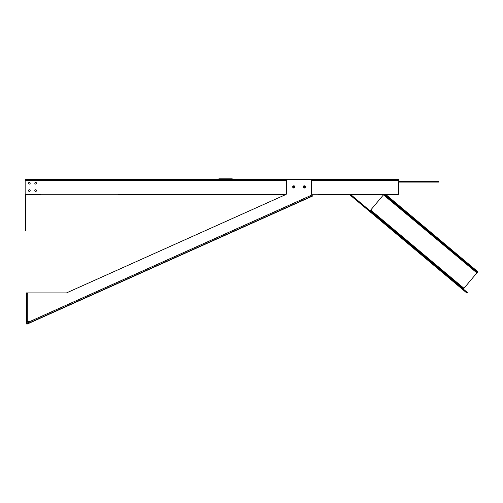 <?xml version="1.0" encoding="UTF-8"?>
<svg xmlns="http://www.w3.org/2000/svg" width="503" height="503" viewBox="0 0 503 503"><rect width="100%" height="100%" fill="white"/><g stroke="black" fill="none" stroke-linecap="round" stroke-linejoin="round"><path stroke-width="0.75" d="M35.644 184.085A0.843 0.843 0 0 1 34.801 183.243A0.843 0.843 0 0 1 35.644 182.4A0.843 0.843 0 0 1 36.486 183.243A0.843 0.843 0 0 1 35.644 184.085M35.644 191.436A0.843 0.843 0 0 1 34.801 190.587A0.843 0.843 0 0 1 35.644 189.744A0.843 0.843 0 0 1 36.486 190.587A0.843 0.843 0 0 1 35.644 191.436M29.35 191.436A0.843 0.843 0 0 1 28.501 190.587A0.843 0.843 0 0 1 29.35 189.744A0.843 0.843 0 0 1 30.193 190.587A0.843 0.843 0 0 1 29.35 191.436M25.905 194.259L25.905 230.695L25.15 230.695L25.15 180.829M438.61 182.086L438.61 181.332L438.61 182.086L398.728 182.086L398.728 193.674A0.843 0.843 0 0 1 397.892 194.516L385.814 194.516M398.728 181.332L434.41 181.332L434.41 182.086M438.61 181.332L434.41 181.332M131.182 179.571L131.182 179.068L118.501 179.068L118.501 179.823M131.434 194.259L132.188 194.259M131.182 179.068A1.006 1.006 0 0 1 132.05 179.571M117.633 179.571A1.006 1.006 0 0 1 118.501 179.068M117.495 194.259L118.249 194.259M385.512 194.259L477.85 271.746L476.882 272.903L477.366 272.324L384.474 194.378A1.006 1.006 0 0 1 384.355 194.259M312.369 195.906L28.765 323.115L312.369 195.906L311.634 194.259L397.892 194.259A0.843 0.843 0 0 0 398.728 193.422L398.804 181.332M303.454 187.041A0.843 0.843 0 0 1 305.12 187.041A0.843 0.843 0 0 0 303.454 187.041M292.96 187.041A0.843 0.843 0 0 1 294.626 187.041A0.843 0.843 0 0 0 292.96 187.041M383.745 194.516L350.629 194.516M349.453 194.516L318.487 194.516A0.843 0.843 0 0 0 319.084 194.259M285.886 194.516L132.188 194.516L285.886 194.516M131.434 194.516L118.249 194.516L131.434 194.516M40.083 194.259A0.843 0.843 0 0 0 40.68 194.516L25.993 194.516A0.843 0.843 0 0 1 25.905 194.51M27.885 321.568A0.843 0.843 0 0 0 28.3 321.587M26.722 323.454L26.936 324.184L27.703 323.844L312.369 196.157L28.765 323.366L27.703 323.592L27.395 322.901L28.338 322.48L28.652 323.165M28.3 321.599L26.955 322.216L28.3 321.348L28.3 322.222M26.2 322.322L26.2 292.903L66.346 292.903L28.13 292.903A0.843 0.843 0 0 0 27.288 293.746L27.288 320.512A0.843 0.843 0 0 0 28.338 321.329L28.52 322.398M26.955 322.536L26.2 322.536M304.284 188.034A1.113 1.113 0 0 1 303.171 186.915A1.113 1.113 0 0 1 304.284 185.802A1.113 1.113 0 0 1 305.403 186.915A1.113 1.113 0 0 1 304.284 188.034M293.79 188.034A1.113 1.113 0 0 1 292.677 186.915A1.113 1.113 0 0 1 293.79 185.802A1.113 1.113 0 0 1 294.909 186.915A1.113 1.113 0 0 1 293.79 188.034M27.395 322.901L26.628 323.247L26.936 323.932L27.703 323.592M311.961 194.988L28.552 322.102L28.765 323.115M28.552 322.102L28.338 321.329M26.2 322.071L26.955 322.285L26.955 292.903L26.2 292.903M311.634 194.259L311.634 180.407A0.843 0.843 0 0 0 310.791 179.571L287.288 179.571A0.843 0.843 0 0 0 286.446 180.407L286.446 193.718A0.843 0.843 0 0 1 285.949 194.485A0.843 0.843 0 0 0 286.245 194.259L25.993 194.259A0.843 0.843 0 0 1 25.15 193.422L25.15 179.571L398.728 179.571L398.728 180.577L311.634 180.577M66.685 292.828A0.843 0.843 0 0 1 66.346 292.903A0.843 0.843 0 0 0 66.685 292.828L285.949 194.485M219.245 179.571L231.078 179.571L231.078 178.816L219.245 178.816L219.245 179.571M231.921 179.571L231.921 178.816L231.078 178.816M231.921 178.816A1.006 1.006 0 0 1 232.895 179.571M218.271 179.571A1.006 1.006 0 0 1 219.245 178.816M303.441 186.915A0.843 0.843 0 0 1 304.284 186.072A0.843 0.843 0 0 1 305.132 186.915A0.843 0.843 0 0 1 304.284 187.757A0.843 0.843 0 0 1 303.441 186.915M292.947 186.915A0.843 0.843 0 0 1 293.79 186.072A0.843 0.843 0 0 1 294.639 186.915A0.843 0.843 0 0 1 293.79 187.757A0.843 0.843 0 0 1 292.947 186.915M34.801 183.243A0.843 0.843 0 0 1 35.644 182.4A0.843 0.843 0 0 1 36.486 183.243A0.843 0.843 0 0 1 35.644 184.085A0.843 0.843 0 0 1 34.801 183.243M34.801 190.587A0.843 0.843 0 0 1 35.644 189.744A0.843 0.843 0 0 1 36.486 190.587A0.843 0.843 0 0 1 35.644 191.436A0.843 0.843 0 0 1 34.801 190.587M28.501 190.587A0.843 0.843 0 0 1 29.35 189.744A0.843 0.843 0 0 1 30.193 190.587A0.843 0.843 0 0 1 29.35 191.436A0.843 0.843 0 0 1 28.501 190.587M28.501 183.243A0.843 0.843 0 0 1 29.35 182.4A0.843 0.843 0 0 1 30.193 183.243A0.843 0.843 0 0 1 29.35 184.085A0.843 0.843 0 0 1 28.501 183.243M304.284 187.757A0.843 0.843 0 0 1 303.441 186.915A0.843 0.843 0 0 1 304.284 186.072A0.843 0.843 0 0 1 305.132 186.915A0.843 0.843 0 0 1 304.284 187.757M293.79 187.757A0.843 0.843 0 0 1 292.947 186.915A0.843 0.843 0 0 1 293.79 186.072A0.843 0.843 0 0 1 294.639 186.915A0.843 0.843 0 0 1 293.79 187.757M466.822 292.01L466.331 292.589L466.979 293.13L467.463 292.551L350.327 194.259M466.331 292.589L349.151 194.259M476.718 273.091L463.797 288.489L370.548 210.241L370.063 210.82L383.632 194.655L476.882 272.903L383.468 194.85M383.959 194.259L383.632 194.655M463.313 289.068L463.797 288.489M371.189 210.782L370.705 211.361L462.672 288.527L463.156 287.949M384.273 195.195L384.757 194.617L476.718 271.783L476.234 272.362M384.757 194.617L384.336 194.259M477.366 272.324L476.718 271.783L477.209 271.205M25.905 229.858L25.15 229.858M130.34 179.068L130.34 179.823M27.206 322.077L27.206 292.903M26.2 293.746L26.955 293.746M26.2 321.448L26.955 321.448M25.15 180.577L286.446 180.577M463.961 288.294L370.711 210.053"/></g></svg>
